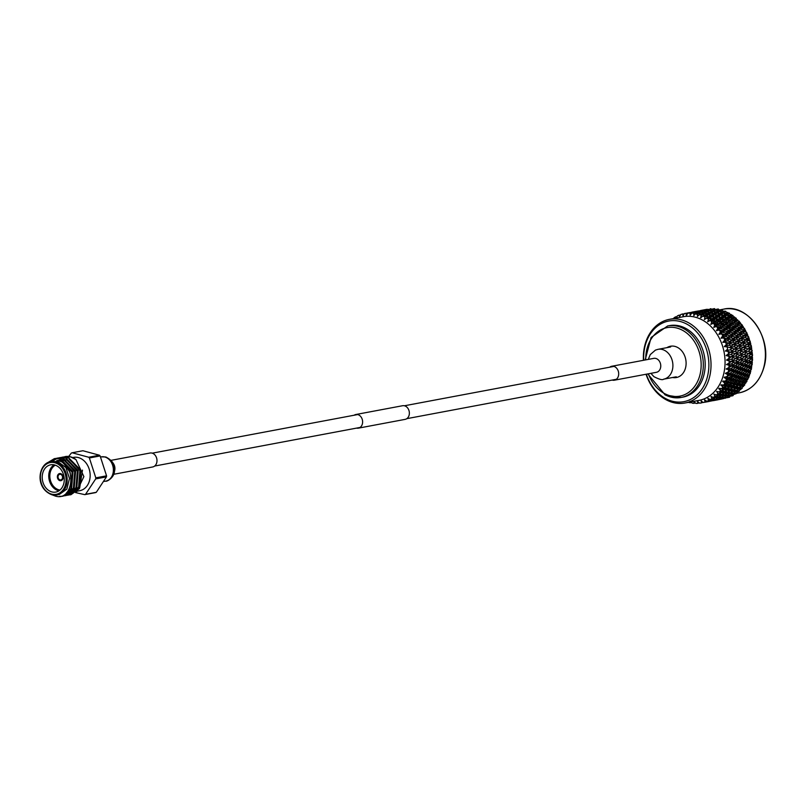 <?xml version="1.0" encoding="UTF-8"?>
<svg xmlns="http://www.w3.org/2000/svg" width="805" height="805" viewBox="0 0 805 805"><rect width="100%" height="100%" fill="white"/><g stroke="black" fill="none" stroke-linecap="round" stroke-linejoin="round"><path stroke-width="1.21" d="M354.13 415.229A6.933 5.464 79.4 0 1 355.82 414.515L402.57 405.73A6.933 5.464 79.4 0 1 409.322 414.032A6.933 5.464 79.4 0 1 405.136 419.365L358.386 428.149A6.933 5.464 79.4 0 1 356.555 428.109M355.82 414.515A6.933 5.464 79.4 0 1 362.572 422.816A6.933 5.464 79.4 0 1 358.386 428.149M99.448 455.217L82.885 450.74L72.128 452.762L88.691 457.24A21.946 17.267 79.4 0 1 89.375 457.965L100.132 455.942A21.946 17.267 -100.6 0 0 99.448 455.217L88.691 457.24M72.631 457.552L73.567 457.381A16.945 13.333 79.4 0 1 78.417 457.592A16.945 13.333 79.4 0 1 90.15 474.608A16.945 13.333 79.4 0 1 79.826 490.678L77.391 491.141M66.956 458.619L71.333 453.084A21.946 17.267 79.4 0 1 72.128 452.762M60.586 474.346A2.848 2.244 -100.6 0 0 59.771 474.306A2.848 2.244 -100.6 0 0 58.03 477.013A2.848 2.244 -100.6 0 0 60.003 479.881A2.848 2.244 -100.6 0 0 60.818 479.911A2.848 2.244 -100.6 0 0 62.559 477.204A2.848 2.244 -100.6 0 0 60.586 474.346M60.617 473.602A3.623 2.848 -100.6 0 0 59.58 473.561A3.623 2.848 -100.6 0 0 57.366 476.993A3.623 2.848 -100.6 0 0 59.882 480.635A3.623 2.848 -100.6 0 0 60.918 480.676A3.623 2.848 -100.6 0 0 63.122 477.244A3.623 2.848 -100.6 0 0 60.617 473.602M59.6 473.551A3.623 2.848 -100.6 0 0 57.417 477.003A3.623 2.848 -100.6 0 0 59.922 480.625A3.623 2.848 -100.6 0 0 60.939 480.676M58.946 490.809A13.876 10.918 79.4 0 1 58.363 490.668A13.876 10.918 79.4 0 1 48.984 478.864A13.876 10.918 79.4 0 1 54.066 464.837M55.293 465.169A13.101 10.314 -100.6 0 0 50.001 478.371A13.101 10.314 -100.6 0 0 58.916 489.832A13.101 10.314 -100.6 0 0 59.962 490.054M54.649 464.968A13.876 10.918 -100.6 0 0 50.675 464.797A13.876 10.918 -100.6 0 0 42.222 477.959A13.876 10.918 -100.6 0 0 51.822 491.905A13.876 10.918 -100.6 0 0 55.797 492.076A13.876 10.918 -100.6 0 0 64.249 478.915A13.876 10.918 -100.6 0 0 54.649 464.968M68.405 491.734L69.482 491.956M70.105 492.046L71.222 492.107M73.195 491.925L74.603 491.563M74.986 491.422L78.88 488.917M79.655 488.102L82.472 470.11M50.574 461.698C38.67 463.257 34.102 487.739 51.852 494.783L59.168 494.562L66.835 489.128L69.492 478.492L65.919 467.594L57.769 461.466L50.574 461.698A16.945 13.333 79.4 0 1 55.434 461.909A16.945 13.333 79.4 0 1 67.157 478.935A16.945 13.333 79.4 0 1 56.833 495.005A16.945 13.333 79.4 0 1 51.973 494.793M54.569 458.578L60.395 458.759L73.003 471.589L71.474 490.205L62.981 496.212M46.519 463.348L54.408 458.609L60.083 458.82L72.692 471.65L71.162 490.265L62.83 496.242L59.379 496.363M63.665 456.918L70.468 456.868L75.942 459.564A19.27 15.164 -100.6 0 0 70.619 456.838A19.27 15.164 -100.6 0 0 65.094 456.596A19.27 15.164 -100.6 0 0 64.943 456.626M62.357 457.109L68.184 457.29L80.802 470.12L79.262 488.746L70.931 494.723L69.622 494.884M61.069 457.411L67.872 457.351L80.48 470.18L78.95 488.796L69.461 494.934M59.761 457.602L65.587 457.783L78.206 470.613L76.666 489.229L68.173 495.236M58.473 457.894L65.275 457.844L77.884 470.673L76.354 489.289L66.865 495.427M57.165 458.085L62.991 458.266L75.6 471.096L74.07 489.722L65.577 495.729M55.877 458.387L62.679 458.327L75.288 471.156L73.758 489.772L64.269 495.91M53.392 460.671L57.054 458.397M57.205 458.327L58.312 457.944M50.101 461.798L55.716 458.427M52.315 494.904L55.314 496.061C73.416 501.988 77.34 464.445 58.222 460.782M75.942 459.564L83.881 476.6L76.556 491.936M56.914 460.551L60.979 460.873L72.108 472.133L70.82 488.494L66.926 492.419M57.93 460.4L64.098 460.53M65.004 460.842L74.714 471.65L73.416 488.001L71.122 490.738M62.619 459.534L66.694 460.037M67.6 460.359L77.31 471.156L76.012 487.518L73.718 490.255M70.206 459.866L79.906 470.673L78.608 487.025L76.314 489.762M75.64 490.326L72.279 492.046M63.977 463.69L70.166 472.495L71.172 482.386M56.783 460.53L61.623 460.742L72.762 472.012L71.464 488.373L66.483 492.881M59.218 460.078L63.253 460.047M63.927 460.188L75.358 471.519L74.06 487.88L70.458 491.634M58.393 460.822L58.966 460.53M59.278 460.39L60.214 460.017M60.526 459.907L61.814 459.585M66.523 459.695L77.954 471.036L76.656 487.397L73.054 491.141M59.64 461.205L60.345 460.722M60.647 460.541L61.562 460.037M61.874 459.897L62.448 459.655M63.122 459.424L64.41 459.102M69.119 459.212L80.55 470.543L79.262 486.904L75.65 490.658M75.107 490.99L72.209 492.107M84.767 494.642L95.513 492.62A21.946 17.267 -100.6 0 0 96.308 492.288L85.551 494.31A21.946 17.267 79.4 0 1 84.767 494.642L75.539 492.58M95.694 478.905L106.451 476.882A21.946 17.267 -100.6 0 0 106.562 475.825L95.805 477.848A21.946 17.267 79.4 0 1 95.694 478.905L85.551 494.31M106.562 475.825L100.132 455.942M89.375 457.965L95.805 477.848M96.308 492.288L106.451 476.882M111.11 460.339L150.042 453.024A7.094 5.585 79.4 0 1 152.075 453.114A7.094 5.585 79.4 0 1 156.985 460.239A7.094 5.585 79.4 0 1 152.668 466.97L113.736 474.286M612.162 380.071A7.094 5.585 -100.6 0 0 614.366 380.202A7.094 5.585 -100.6 0 0 618.643 374.808A7.094 5.585 -100.6 0 0 615.805 367.412A7.094 5.585 -100.6 0 0 611.74 366.265A7.094 5.585 -100.6 0 0 609.747 367.191M647.773 373.923L665.192 394.983L681.111 397.469L682.982 397.117A36.386 28.638 -100.6 0 0 705.17 365.903A36.386 28.638 -100.6 0 0 685.125 328.048A36.386 28.638 -100.6 0 0 669.539 325.602L667.667 325.945A36.386 28.638 79.4 0 1 683.254 328.4A36.386 28.638 79.4 0 1 703.298 366.255A36.386 28.638 79.4 0 1 681.111 397.469A36.386 28.638 79.4 0 1 665.524 395.014M646.324 374.194A41.015 32.27 -100.6 0 0 666.258 398.898A41.015 32.27 -100.6 0 0 707.303 377.193A41.015 32.27 -100.6 0 0 686.252 323.811A41.015 32.27 -100.6 0 0 643.708 360.258M643.437 360.308A42.554 33.488 79.4 0 1 669.337 319.364A42.554 33.488 79.4 0 1 687.561 322.231A42.554 33.488 79.4 0 1 711.006 366.496A42.554 33.488 79.4 0 1 685.055 403.003A42.554 33.488 79.4 0 1 666.822 400.135A42.554 33.488 79.4 0 1 646.053 374.255M685.055 403.003L699.072 400.367A42.554 33.488 -100.6 0 0 725.033 363.87A42.554 33.488 -100.6 0 0 701.588 319.595A42.554 33.488 -100.6 0 0 683.354 316.727L669.337 319.364M710.543 315.359L713.693 315.429L715.011 314.524L711.851 314.483L707.967 317.16L711.107 317.281L712.435 316.315L709.286 316.224L704.375 319.555L704.989 317.059A45.483 35.792 -100.6 0 0 704.083 316.576A45.483 35.792 -100.6 0 0 703.157 316.124L700.551 317.603L701.356 315.339A45.483 35.792 -100.6 0 0 699.475 314.634L697.382 316.425L697.633 314.081A45.483 35.792 -100.6 0 0 695.721 313.628L693.769 315.55L693.86 313.306A45.483 35.792 -100.6 0 0 691.938 313.105L690.147 315.137L690.076 313.024A45.483 35.792 -100.6 0 0 688.164 313.075L686.152 315.238L686.323 313.246A45.483 35.792 -100.6 0 0 684.592 313.517A45.483 35.792 -100.6 0 0 684.441 313.537L682.982 315.741L682.64 313.95A45.483 35.792 -100.6 0 0 680.819 314.493L679.531 316.747L679.078 315.147A45.483 35.792 -100.6 0 0 677.327 315.932L676.109 317.955M675.858 318.388L675.667 316.808A45.483 35.792 -100.6 0 0 674.006 317.824L673.705 318.539M726.754 312.954L727.579 312.36L728.193 312.994M726.724 312.944L725.396 313.88L728.535 314.01L729.521 313.286A45.483 35.792 -100.6 0 0 729.048 313.014L726.724 312.944L722.095 316.083L722.407 313.789L723.725 312.883L720.556 312.853L719.247 313.729L722.407 313.789M729.521 313.286L730.246 314.825L731.101 314.413L731.775 315.218M732.973 315.6A45.483 35.792 -100.6 0 0 732.52 315.268L730.226 315.117L728.857 316.164L731.956 316.405L732.973 315.6L733.556 317.059L734.462 316.898L735.176 317.884M736.243 318.337A45.483 35.792 -100.6 0 0 735.82 317.945L733.556 317.723L732.137 318.871L735.186 319.213L736.243 318.337L736.676 319.696L738.346 320.943M739.292 321.457A45.483 35.792 -100.6 0 0 738.899 321.014L736.686 320.712L735.207 321.97L738.195 322.403L739.292 321.457L741.254 324.365M742.099 324.928A45.483 35.792 -100.6 0 0 741.737 324.445L739.564 324.083L738.034 325.421L740.942 325.934L742.099 324.928L744.202 328.893M744.615 328.722A45.483 35.792 -100.6 0 0 744.303 328.199L742.18 327.776L740.57 329.185L743.407 329.778L744.615 328.722L746.376 332.757M746.829 332.787A45.483 35.792 -100.6 0 0 746.557 332.234L744.494 331.751L742.804 333.24L745.561 333.894L746.829 332.787L748.227 336.832M748.71 337.084A45.483 35.792 -100.6 0 0 748.479 336.5L746.487 335.977L744.706 337.516L747.372 338.231L748.71 337.084L749.747 341.099M750.23 341.562A45.483 35.792 -100.6 0 0 750.049 340.958L748.127 340.404L746.255 341.984L748.831 342.739L750.23 341.562L750.924 345.506M751.387 346.17L751.719 350.004L745.541 348.132L743.518 349.752L745.943 350.537L751.387 346.17A45.483 35.792 -100.6 0 0 751.256 345.556L749.405 344.983L747.432 346.593L750.451 346.935M751.719 350.004L750.3 349.662L748.227 351.282L750.612 352.077L752.162 350.869A45.483 35.792 -100.6 0 0 752.081 350.245M751.84 350.95L752.514 354.965L750.803 354.381L748.64 356.011L750.914 356.806L752.534 355.599A45.483 35.792 -100.6 0 0 752.514 354.965M752.192 355.488L752.544 359.684L750.914 359.1L748.65 360.731L750.824 361.505L752.524 360.308A45.483 35.792 -100.6 0 0 752.544 359.684M752.162 359.996L752.192 364.333L750.632 363.769L748.258 365.369L750.33 366.124L752.112 364.947A45.483 35.792 -100.6 0 0 752.192 364.333M751.749 364.444L751.437 368.871L749.958 368.328L747.483 369.898L749.455 370.612L751.307 369.465A45.483 35.792 -100.6 0 0 751.437 368.871M750.964 368.771L750.3 373.238L748.892 372.735L746.326 374.255L748.197 374.919L750.119 373.812A45.483 35.792 -100.6 0 0 750.3 373.238M749.666 374.073L748.791 377.404L747.453 376.941L744.796 378.4L746.577 379.004L748.57 377.937A45.483 35.792 -100.6 0 0 748.791 377.404M748.036 378.219L747.765 379.487L746.889 379.809L746.929 381.298L745.661 380.896L742.904 382.284L744.605 382.808L746.658 381.801A45.483 35.792 -100.6 0 0 746.929 381.298M746.044 382.103L745.722 383.2L744.796 383.271L744.736 384.901L743.528 384.549L740.691 385.857L742.311 386.299L744.424 385.353A45.483 35.792 -100.6 0 0 744.736 384.901M743.699 385.675L743.357 386.591L742.401 386.41L742.23 388.151L741.073 387.879L738.165 389.087L739.704 389.439L741.878 388.563A45.483 35.792 -100.6 0 0 742.23 388.151M739.574 387.497L737.974 387.074L735.106 388.342L736.686 388.735L739.574 387.497L739.946 385.857L742.492 386.43M741.033 388.906L740.701 389.63L739.825 389.399M739.735 389.187L739.443 391.039L735.357 391.944L739.05 391.391A45.483 35.792 -100.6 0 0 739.443 391.039M738.064 391.753L737.159 392.075M736.837 391.572L736.404 393.514L732.298 394.39L735.981 393.806A45.483 35.792 -100.6 0 0 736.404 393.514M734.834 394.178L734.261 394.359M733.717 393.544L733.144 395.547L729.028 396.402L732.691 395.788A45.483 35.792 -100.6 0 0 733.144 395.547M729.229 397.308A45.483 35.792 -100.6 0 0 729.702 397.127L725.577 397.952L729.229 397.308M731.081 376.941L731.826 375.07M733.224 383.764L734.17 382.576M734.311 340.636L733.576 338.986M728.797 331.67L727.468 329.949M740.167 369.716L740.379 368.811M728.052 325.27L725.084 324.807L723.584 326.106L726.533 326.578L728.052 325.27L728.515 326.236M727.398 325.16L725.939 323.892M738.668 343.956L737.964 341.924M730.387 328.812L728.968 327.212M675.667 316.808L677.045 316.888M676.502 318.206L675.687 316.868M679.078 315.147L680.446 315.137M679.812 316.727L679.098 315.208M682.64 313.95L684.149 313.97M683.264 315.691L682.66 314.031M686.323 313.246L684.441 313.537M686.806 315.127L686.333 313.326M690.076 313.024L688.164 313.075M690.418 315.037L690.076 313.115M693.86 313.306L695.107 312.773L691.938 313.105M694.051 315.429L693.86 313.407M697.633 314.081L698.891 313.417L695.721 313.628M697.653 316.274L697.623 314.181M701.356 315.339L702.634 314.554L699.475 314.634M701.205 317.593L701.336 315.439M704.989 317.059L706.287 316.164L703.157 316.124M704.486 319.112L704.969 317.17M708.491 319.233L709.829 318.227L710.704 319.585L707.686 321.769L708.491 319.233A45.483 35.792 -100.6 0 0 706.73 318.076L704.375 319.555M709.829 318.227L706.73 318.076M707.837 321.316L708.46 319.344M711.821 321.839L713.21 320.722L713.934 321.98L710.825 324.375L711.821 321.839A45.483 35.792 -100.6 0 0 710.151 320.46L707.686 321.769M713.21 320.722L710.151 320.46M711.006 323.932L711.781 321.95M714.941 324.838L716.39 323.63L716.983 324.757L713.753 327.363L714.941 324.838A45.483 35.792 -100.6 0 0 713.391 323.268L710.825 324.375M716.39 323.63L713.391 323.268M713.975 326.921L714.9 324.948M717.829 328.209L719.338 326.9L719.811 327.897L716.45 330.694L717.829 328.209A45.483 35.792 -100.6 0 0 716.4 326.458L713.753 327.363M719.338 326.9L716.4 326.458M716.692 330.251L717.768 328.309M720.445 331.901L722.015 330.523L722.387 331.368L718.865 334.317L720.445 331.901A45.483 35.792 -100.6 0 0 719.147 329.99L716.45 330.694M722.015 330.523L719.147 329.99M719.147 333.894L720.374 332.002M722.749 335.886L724.409 334.437L724.681 335.122L720.988 338.211L722.749 335.886A45.483 35.792 -100.6 0 0 721.622 333.834L718.865 334.317M724.409 334.437L721.622 333.834M721.3 337.808L722.679 335.987M724.742 340.113L726.482 338.603L726.663 339.116L722.799 342.326L724.742 340.113A45.483 35.792 -100.6 0 0 723.776 337.939L720.988 338.211M726.482 338.603L723.776 337.939M723.142 341.944L724.651 340.213M726.372 344.54L728.324 343.322L724.259 346.623L726.372 344.54A45.483 35.792 -100.6 0 0 725.587 342.276L722.799 342.326M728.203 342.99L725.587 342.276M724.641 346.261L726.281 344.631M727.65 349.118L725.375 351.04L727.65 349.118A45.483 35.792 -100.6 0 0 727.046 346.784L724.259 346.623M729.572 347.529L727.046 346.784M725.778 350.708L727.549 349.199M716.822 391.763L717.909 393.414L716.581 391.391L719.288 391.995L722.145 390.777L722.508 389.137L719.328 388.362L720.495 390.264L718.734 388.624L721.733 388.674L724.52 387.366L724.792 385.867L721.451 384.931L722.789 386.772L720.878 385.213L723.876 385.021L726.573 383.633L726.754 382.284L723.262 381.208L724.742 382.969L722.699 381.51L725.667 381.077L728.284 379.608L728.394 378.43L724.731 377.243L726.362 378.893L724.188 377.545L729.632 375.361L729.682 374.355L725.838 373.057L727.599 374.587L725.325 373.379L730.598 370.904L730.618 370.089L726.09 369.042L731.182 366.315L731.171 365.691L726.472 364.595L731.373 361.636L726.482 360.087L731.161 356.907L726.12 355.548L728.535 353.798A45.483 35.792 -100.6 0 0 728.133 351.413L725.375 351.04M728.535 353.798L730.558 352.188L728.133 351.413M730.799 354.562L733.174 355.357L735.277 353.717L732.872 352.932L730.799 354.562L726.553 355.216L728.434 353.868M729.038 358.517A45.483 35.792 -100.6 0 0 728.837 356.122L728.716 356.072M731.161 356.907L728.837 356.122M731.202 359.292L733.486 360.087L735.679 358.446L733.375 357.662L731.202 359.292L726.945 359.755L728.928 358.587M729.149 363.246A45.483 35.792 -100.6 0 0 729.149 360.851L729.028 360.791M731.373 361.636L729.149 360.851M731.212 364.001L733.385 364.786L735.69 363.166L733.486 362.381L731.212 364.001L726.955 364.273L729.038 363.307M728.857 367.905A45.483 35.792 -100.6 0 0 729.058 365.55L728.948 365.49M731.182 366.315L729.058 365.55M730.829 368.65L732.902 369.404L735.307 367.805L733.204 367.05L730.829 368.65L726.583 368.72L728.746 367.955M728.183 372.474A45.483 35.792 -100.6 0 0 728.575 370.169L728.475 370.099M730.598 370.904L728.575 370.169M730.055 373.178L732.027 373.892L734.522 372.333L732.52 371.608L730.055 373.178L725.838 373.057L728.052 372.514M727.116 376.871A45.483 35.792 -100.6 0 0 727.7 374.657L727.599 374.587M729.632 375.361L727.7 374.657M728.887 377.535L730.769 378.199L733.365 376.69L731.463 376.016L728.887 377.535L724.329 377.112L726.985 376.901M725.667 381.077A45.483 35.792 -100.6 0 0 726.452 378.974L726.362 378.893M728.284 379.608L726.452 378.974M727.358 381.671L729.149 382.274L731.836 380.835L730.024 380.212L727.358 381.671L722.88 381.087L725.547 381.097M723.876 385.021A45.483 35.792 -100.6 0 0 724.832 383.049L724.742 382.969M726.573 383.633L724.832 383.049M725.476 385.555L727.177 386.088L729.954 384.72L728.233 384.166L725.476 385.555L721.089 384.83L723.745 385.031M721.733 388.674A45.483 35.792 -100.6 0 0 722.86 386.863L722.789 386.772M724.52 387.366L722.86 386.863M723.262 389.137L724.872 389.58L727.73 388.292L726.1 387.829L723.262 389.137L718.986 388.272L721.602 388.674M719.288 391.995A45.483 35.792 -100.6 0 0 720.566 390.355L720.495 390.264M722.145 390.777L720.566 390.355M714.216 394.198L715.051 396.171L713.894 394.148L716.541 394.953A45.483 35.792 -100.6 0 0 717.969 393.504L717.909 393.414M716.541 394.953L719.479 393.826L717.969 393.504M711.288 396.543L711.942 398.505L710.976 396.513L713.542 397.499A45.483 35.792 -100.6 0 0 715.102 396.261L715.051 396.171M713.542 397.499L716.541 396.473L715.102 396.261M708.148 398.465L708.631 400.407L707.857 398.465L710.322 399.622A45.483 35.792 -100.6 0 0 711.982 398.596L711.942 398.505M710.322 399.622L713.371 398.706L711.982 398.596M704.838 399.954L705.14 401.846L704.546 399.974L706.911 401.282A45.483 35.792 -100.6 0 0 708.662 400.498L708.631 400.407M706.911 401.282L710 400.488L708.662 400.498M701.386 400.991L701.527 402.802L701.105 401.031L703.339 402.48A45.483 35.792 -100.6 0 0 705.17 401.926L705.14 401.846M703.339 402.48L705.17 401.926M697.834 401.544L697.814 403.275L697.563 401.615L699.666 403.184A45.483 35.792 -100.6 0 0 701.397 402.913A45.483 35.792 -100.6 0 0 701.547 402.882L701.527 402.802M703.007 402.269L701.397 402.913M694.232 401.635L694.051 403.255L693.96 401.735L695.912 403.396A45.483 35.792 -100.6 0 0 697.824 403.355L697.814 403.275M699.173 402.822L697.824 403.355M690.328 401.373L692.129 403.124A45.483 35.792 -100.6 0 0 694.051 403.325L694.051 403.255M695.299 402.822L694.051 403.325M688.436 402.369A45.483 35.792 -100.6 0 0 690.267 402.802L689.935 401.313M691.525 402.178L690.267 402.802M690.599 401.252L690.267 402.742M730.004 349.873L732.48 350.648L734.472 349.028L731.976 348.253L730.004 349.873L725.788 350.718L728.012 351.372M728.827 345.265L731.403 346.009L733.295 344.419L730.699 343.685L728.827 345.265L724.661 346.301L726.925 346.754M727.277 340.797L729.944 341.501L731.745 339.952L729.058 339.257L727.277 340.797L723.172 342.014L725.466 342.256M725.375 336.51L728.133 337.174L729.843 335.675L727.066 335.031L725.375 336.51L721.35 337.909L723.645 337.929M723.142 332.465L725.979 333.059L727.609 331.62L724.752 331.046L719.217 334.035L721.491 333.834M720.596 328.692L723.514 329.215L725.074 327.856L722.135 327.353L716.772 330.412L719.026 330M717.778 325.24L720.767 325.673L722.256 324.405L719.247 323.992L714.075 327.102L716.269 326.478M714.709 322.151L717.758 322.483L719.187 321.306L716.128 320.994L711.127 324.143L713.26 323.298M711.429 319.444L714.528 319.676L715.897 318.599L712.787 318.398L710.03 320.511M707.967 317.16L706.619 318.126M691.334 312.622L691.877 313.165M695.107 312.773L695.882 313.618M698.891 313.417L700.219 314.976L700.098 312.823L701.366 312.219L696.889 313.054L700.098 312.823M702.634 314.554L703.801 316.063L703.852 313.839L705.13 313.105L700.662 313.95L703.852 313.839M706.287 316.164L707.313 317.603L707.535 315.329L708.833 314.483L705.653 314.503L704.365 315.319L707.535 315.329M735.277 353.717L727.559 351.242M719.479 393.826L719.952 392.055L720.908 394.108L717.929 395.225L719.398 395.466L722.397 394.38L720.908 394.108M716.541 396.473L717.134 394.601L717.909 396.664L714.87 397.67L719.348 396.825L717.909 396.664M713.371 398.706L714.095 396.744L714.689 398.787L711.6 399.672L714.689 398.787M710 400.488L710.362 399.602M706.468 401.806L706.75 401.212M687.067 313.054L690.167 312.541M695.792 311.414L698.881 310.901M696.315 311.324L691.847 312.159L696.536 311.535M693.819 311.907L689.342 312.753L694.192 312.27M692.713 313.014L692.542 312.26M695.168 312.109L695.027 311.605M704.506 309.774L707.203 309.271M705.029 309.684L700.551 310.529L705.25 309.895M702.524 310.277L698.056 311.112L702.906 310.639M700.048 310.982L695.58 311.817L700.048 310.982L700.561 311.495M697.583 311.817L693.105 312.652L697.583 311.817L698.217 312.481M696.587 314.353L696.315 312.29M698.961 312.33L698.78 311.394M701.819 311.022L706.287 310.177L701.427 311.384L701.256 310.619M703.882 310.478L703.741 309.975M710.413 308.768L710.916 308.718A45.483 35.792 -100.6 0 0 710.413 308.768M708.762 309.341L704.284 310.187L708.762 309.341L709.275 309.855M703.832 311.132L699.364 311.978L703.832 311.132L704.596 311.978M696.889 313.054L696.275 313.588M701.366 312.219L702.765 313.789L702.564 311.676M699.364 311.978L698.851 312.431M705.301 312.712L705.019 310.65M706.287 310.177L706.921 310.841M707.665 310.7L707.494 309.754M710.533 309.382L714.679 308.657A45.483 35.792 -100.6 0 0 714.176 308.637L710.141 309.744L709.97 308.979M712.546 309.502L708.068 310.338L712.546 309.502L713.311 310.338M710.07 310.579L705.613 311.414L710.07 310.579L711.479 312.149L711.278 310.036M707.605 311.787L703.137 312.622L707.605 311.787L708.923 313.336L708.813 311.183M700.662 313.95L699.807 314.624M705.13 313.105L706.377 314.644L706.337 312.451M703.137 312.622L702.403 313.226M705.613 311.414L704.989 311.948M708.068 310.338L707.565 310.79M714.025 311.082L713.743 309.019M717.959 309.009L714.327 309.784L718.463 309.09A45.483 35.792 -100.6 0 0 717.959 309.009M716.319 310.146L711.851 310.982L716.319 310.146L717.647 311.696L717.527 309.543M713.844 311.475L709.376 312.31L713.844 311.475L715.082 313.004L715.051 310.811M711.348 312.914L708.159 313.004L706.881 313.759L710.06 313.709L711.348 312.914L712.516 314.423L712.566 312.199M704.365 315.319L703.268 316.124M708.833 314.483L709.93 315.952L710.06 313.709M706.881 313.759L705.905 314.503M709.376 312.31L708.521 312.984M711.851 310.982L711.117 311.595M714.327 309.784L713.703 310.317M721.733 309.865L718.09 310.67L722.226 310.016A45.483 35.792 -100.6 0 0 721.733 309.865M720.062 311.283L716.873 311.364L715.595 312.119L718.774 312.068L720.062 311.283L721.23 312.783L721.28 310.559M717.547 312.843L714.367 312.863L713.079 313.678L716.249 313.688L717.547 312.843L718.634 314.322L718.774 312.068M714.075 317.432L717.195 317.603L718.543 316.586L715.424 316.435L710.704 319.585L711.107 317.281M712.435 316.315L713.381 317.723L713.693 315.429M715.011 314.524L716.017 315.963L716.249 313.688M713.079 313.678L711.982 314.483M715.595 312.119L714.619 312.863M718.09 310.67L717.235 311.354M720.596 309.915L719.831 309.955M725.436 311.213L723.091 311.233L721.793 312.048L725.929 311.424A45.483 35.792 -100.6 0 0 725.436 311.213M719.247 313.729L716.681 315.52L719.821 315.651L721.149 314.685L718 314.584L715.424 316.435M717.456 319.927L720.525 320.209L721.924 319.082L718.845 318.82L713.934 321.98L714.528 319.676M715.897 318.599L716.702 319.907L717.195 317.603M716.681 315.52L712.787 318.398M718.543 316.586L719.418 317.945L719.821 315.651M721.149 314.685L722.095 316.083L724.128 314.795L722.789 315.791L725.909 315.973L727.257 314.946L724.128 314.795M723.725 312.883L724.742 314.322L724.963 312.048M721.793 312.048L720.696 312.853M724.45 311.213L723.333 311.223M724.611 316.969L721.501 316.757L720.143 317.804L723.232 318.035L724.611 316.969L725.416 318.267L725.909 315.973M720.636 322.825L723.655 323.218L725.104 321.99L722.075 321.628L716.983 324.757L717.758 322.483M719.187 321.306L719.851 322.503L720.525 320.209M720.143 317.804L713.934 321.98L716.128 320.994M721.924 319.082L722.649 320.34L723.232 318.035M722.789 315.791L718.845 318.82M725.396 313.88L721.501 316.757M727.257 314.946L728.133 316.305L728.535 314.01M730.638 317.452L727.549 317.19L726.16 318.287L729.239 318.579L730.638 317.452L731.373 318.7L731.956 316.405M727.891 319.666L724.832 319.354L723.433 320.511L726.472 320.843L727.891 319.666L728.555 320.863L729.239 318.579M723.584 326.106L719.811 327.897L720.767 325.673M722.256 324.405L722.789 325.472L723.655 323.218M723.433 320.511L716.983 324.757L719.247 323.992M725.104 321.99L725.697 323.117L726.472 320.843M726.16 318.287L719.851 322.503L722.075 321.628M728.857 316.164L722.649 320.34L724.832 319.354M731.101 314.413L727.549 317.19M730.246 314.825L728.133 316.305L730.226 315.117M733.818 320.35L730.789 319.988L729.34 321.195L732.359 321.577L733.818 320.35L734.422 321.487L735.186 319.213M730.96 322.765L727.962 322.352L726.492 323.6L729.471 324.033L730.96 322.765L731.504 323.831L732.359 321.577M726.271 329.718L729.149 330.281L730.739 328.883L727.841 328.339L722.387 331.368L723.514 329.215M725.074 327.856L725.496 328.772L726.533 326.578M726.492 323.6L719.811 327.897L722.135 327.353M729.34 321.195L722.789 325.472L725.084 324.807M732.288 324.465L735.247 324.948L736.766 323.63L733.798 323.177L728.525 326.267L729.471 324.033M732.137 318.871L725.697 323.117L727.962 322.352M734.462 316.898L728.555 320.863L730.789 319.988M733.556 317.059L731.373 318.7L733.556 317.723M733.778 326.216L730.849 325.723L729.32 327.051L732.228 327.575L733.778 326.216L734.2 327.142L735.247 324.948M728.656 333.632L731.453 334.266L733.124 332.797L730.306 332.183L728.656 333.632L724.681 335.122L725.979 333.059M727.609 331.62L727.931 332.395L729.149 330.281M729.32 327.051L725.496 328.772L722.387 331.368L724.752 331.046M730.739 328.883L731.101 329.728L732.228 327.575M735.207 321.97L731.504 323.831L725.496 328.772L727.841 328.339M728.525 326.267L730.849 325.723M736.766 323.63L737.249 324.626L738.195 322.403M737.632 319.786L731.504 323.831L733.798 323.177M736.676 319.696L734.422 321.487L736.686 320.712M739.453 327.243L736.555 326.709L734.975 328.088L737.853 328.641L739.453 327.243L739.815 328.088L740.942 325.934M736.323 329.99L733.466 329.416L731.856 330.825L734.693 331.419L736.323 329.99L736.635 330.754L737.853 328.641M730.729 337.808L733.436 338.492L735.196 336.963L732.459 336.299L730.729 337.808L726.663 339.116L728.133 337.174M729.843 335.675L730.075 336.269L731.453 334.266M731.856 330.825L727.931 332.395L724.681 335.122L727.066 335.031M733.124 332.797L733.395 333.481L734.693 331.419M734.975 328.088L731.101 329.728L727.931 332.395L730.306 332.183M738.034 325.421L734.2 327.142L731.101 329.728L733.466 329.416M740.56 323.047L734.2 327.142L736.555 326.709M739.594 322.694L737.249 324.626L739.564 324.083M741.838 331.157L739.02 330.553L737.37 332.002L740.167 332.626L741.838 331.157L742.109 331.841L743.407 329.778M738.557 334.035L735.78 333.391L734.09 334.87L736.837 335.534L738.557 334.035L738.779 334.639L740.167 332.626M732.459 342.185L735.076 342.92L736.927 341.35L734.281 340.626L732.459 342.185L728.324 343.322L729.944 341.501M731.745 339.952L733.436 338.492M734.09 334.87L730.075 336.269L726.663 339.116L729.058 339.257M735.196 336.963L735.378 337.486L736.837 335.534M737.37 332.002L733.395 333.481L730.075 336.269L732.459 336.299M740.57 329.185L736.635 330.754L733.395 333.481L735.78 333.391M743.226 326.649L739.815 328.088L736.635 330.754L739.02 330.553M742.27 326.035L739.815 328.088L742.18 327.776M743.911 335.333L741.174 334.659L739.433 336.168L742.15 336.852L743.911 335.333L744.092 335.846L745.561 333.894M740.459 338.321L737.772 337.617L735.991 339.157L738.658 339.871L742.15 336.852M733.818 346.734L736.344 347.498L738.286 345.888L735.74 345.134L733.818 346.734L729.632 347.68L731.403 346.009M733.295 344.419L735.076 342.92M735.991 339.157L731.896 340.374L728.324 343.322L730.699 343.685M736.927 341.35L738.658 339.871M739.433 336.168L735.378 337.486L731.896 340.374L734.281 340.626M742.804 333.24L738.779 334.639L735.378 337.486L737.772 337.617M745.611 330.543L742.109 331.841L738.779 334.639L741.174 334.659M744.685 329.688L742.109 331.841L744.494 331.751M745.641 339.71L742.995 338.996L741.163 340.555L743.79 341.28L747.372 338.231M742.009 342.789L739.413 342.045L737.541 343.624L740.107 344.379L743.79 341.28M734.814 351.393L737.239 352.177L739.282 350.547L736.827 349.762L734.814 351.393L730.578 352.137L732.993 350.235M734.472 349.028L736.344 347.498M737.541 343.624L733.375 344.661L729.632 347.68L731.976 348.253M738.286 345.888L740.107 344.379M741.163 340.555L737.038 341.682L733.375 344.661L735.74 345.134M744.706 337.516L740.6 338.744L737.038 341.682L739.413 342.045M747.664 334.689L744.092 335.846L740.6 338.744L742.995 338.996M746.788 333.592L744.092 335.846L746.487 335.977M747 344.258L744.454 343.494L742.532 345.093L745.058 345.858L748.831 342.739M743.981 352.087L741.576 351.292L739.513 352.922L741.888 353.717L743.981 352.087L739.292 350.507L743.186 347.388L740.681 346.623L738.718 348.233L741.737 348.565M735.679 358.446L731.151 356.665L733.174 355.357M738.718 348.233L734.512 349.078L730.578 352.137L732.872 352.932M739.875 355.267L737.531 354.472L735.408 356.102L737.742 356.897L739.875 355.267L735.277 353.576L737.239 352.177M742.532 345.093L738.346 346.039L734.512 349.078L736.827 349.762M743.518 349.752L739.292 350.507L736.303 349.612M743.186 347.388L745.058 345.858M746.255 341.984L742.089 343.031L738.346 346.039L740.681 346.623M749.385 339.046L745.752 340.042L742.089 343.031L744.454 343.494M748.58 337.718L745.752 340.042L748.127 340.404M735.408 356.102L731.151 356.665L733.375 357.662M740.087 359.996L737.843 359.201L735.619 360.831L737.843 361.616L740.087 359.996L735.659 358.114L737.742 356.897M739.513 352.922L735.277 353.576L737.531 354.472M744.384 356.816L742.089 356.021L739.926 357.651L742.19 358.446L744.384 356.816L739.865 355.025L741.888 353.717M747.432 346.593L743.216 347.438L739.292 350.507L741.576 351.292M748.59 353.626L746.245 352.832L744.122 354.472L746.446 355.267L748.59 353.626L743.981 351.946L745.943 350.537M750.743 343.574L747.06 344.399L743.216 347.438L745.541 348.132M751.729 348.203L748.006 348.867L744.867 347.921M750.029 342.014L747.06 344.399L749.405 344.983M735.69 363.166L731.353 361.193L733.486 360.087M739.926 357.651L735.659 358.114L737.843 359.201M744.394 361.526L742.2 360.741L739.936 362.361L742.099 363.146L744.394 361.526L740.067 359.563L742.19 358.446M744.122 354.472L739.865 355.025L742.089 356.021M748.801 358.356L746.547 357.561L744.333 359.201L746.557 359.986L748.801 358.356L744.373 356.474L746.446 355.267M748.227 351.282L743.981 351.946L746.245 352.832M752.152 354.532L748.59 353.385L750.612 352.077M751.115 346.442L748.006 348.867L750.3 349.662M735.307 367.805L735.307 367.08L731.171 365.691L733.385 364.786M735.619 360.831L731.353 361.193L733.486 362.381M739.896 364.675L737.752 363.9L735.428 365.52L737.551 366.285L739.896 364.675L739.886 364.051L735.669 362.632L737.843 361.616M744.333 359.201L740.067 359.563L742.2 360.741M748.61 363.045L746.466 362.27L744.142 363.88L746.265 364.645L748.61 363.045L748.61 362.411L744.384 360.992L746.557 359.986M748.64 356.011L744.373 356.474L746.547 357.561M752.202 359.06L748.791 357.923L750.914 356.806M752.333 352.892L748.59 353.385L750.803 354.381M734.522 372.333L734.563 371.427L730.618 370.089L732.902 369.404M735.428 365.52L731.171 365.691L733.204 367.05M739.322 369.274L737.269 368.529L734.854 370.109L736.877 370.843L739.322 369.274L739.332 368.449L735.307 367.08L737.551 366.285M739.936 362.361L735.669 362.632L737.752 363.9M744.011 366.174L741.918 365.41L739.543 367.01L741.616 367.764L744.011 366.174L744.011 365.45L739.886 364.051L742.099 363.146M748.65 360.731L744.384 360.992L746.466 362.27M751.87 363.518L748.61 362.411L750.824 361.505M752.534 357.601L748.791 357.923L750.914 359.1M733.365 376.69L733.446 375.603L729.682 374.355L732.027 373.892M734.854 370.109L730.618 370.089L732.52 371.608M738.346 373.721L736.404 373.017L733.878 374.556L735.81 375.251L738.346 373.721L738.396 372.715L734.563 371.427L736.877 370.843M739.543 367.01L735.307 367.08L737.269 368.529M743.236 370.702L741.234 369.968L738.769 371.538L740.741 372.252L743.236 370.702L743.267 369.787L739.332 368.449L741.616 367.764M744.142 363.88L739.886 364.051L741.918 365.41M748.036 367.633L745.983 366.889L743.558 368.469L745.581 369.213L748.036 367.633L748.046 366.818L744.011 365.45L746.265 364.645M752.353 362.26L748.61 362.411L750.632 363.769M731.836 380.835L731.976 379.578L728.394 378.43L730.769 378.199M733.878 374.556L729.682 374.355L731.463 376.016M736.998 377.978L735.146 377.324L732.53 378.813L734.361 379.447L736.998 377.978L737.108 376.8L733.446 375.603L735.81 375.251M738.769 371.538L734.563 371.427L736.404 373.017M742.069 375.06L740.177 374.375L737.611 375.895L739.483 376.559L742.069 375.06L742.16 373.963L738.396 372.715L740.741 372.252M743.558 368.469L739.332 368.449L741.234 369.968M747.06 372.081L745.108 371.377L742.592 372.926L744.514 373.611L747.06 372.081L747.121 371.075L743.267 369.787L745.581 369.213M748.258 365.369L744.011 365.45L745.983 366.889M751.166 367.875L748.046 366.818L750.33 366.124M729.954 384.72L730.175 383.291L726.754 382.284L729.149 382.274M732.53 378.813L728.394 378.43L730.024 380.212M735.287 381.993L733.526 381.409L730.819 382.828L732.56 383.401L735.287 381.993L735.468 380.644L731.976 379.578L734.361 379.447M737.611 375.895L733.446 375.603L735.146 377.324M740.54 379.195L738.738 378.581L736.082 380.041L737.863 380.634L740.54 379.195L740.691 377.937L737.108 376.8L739.483 376.559M742.592 372.926L738.396 372.715L740.177 374.375M745.712 376.338L743.86 375.683L741.244 377.173L743.075 377.817L745.712 376.338L745.822 375.16L742.16 373.963L744.514 373.611M747.483 369.898L743.267 369.787L745.108 371.377M750.089 372.071L747.121 371.075L749.455 370.612M751.769 366.828L748.046 366.818L749.958 368.328M727.73 388.292L728.042 386.722L724.792 385.867L727.177 386.088M730.819 382.828L726.754 382.284L728.233 384.166M733.234 385.726L731.564 385.213L728.767 386.561L730.427 387.054L733.234 385.726L733.496 384.226L730.175 383.291L732.56 383.401M736.082 380.041L731.976 379.578L733.526 381.409M738.658 383.079L736.937 382.526L734.19 383.915L735.891 384.448L738.658 383.079L738.879 381.661L735.468 380.644L737.863 380.634M741.244 377.173L737.108 376.8L738.738 378.581M744.001 380.352L742.24 379.769L739.533 381.198L741.274 381.761L744.001 380.352L744.182 379.014L740.691 377.937L743.075 377.817M746.326 374.255L742.16 373.963L743.86 375.683M748.66 376.066L745.822 375.16L748.197 374.919M750.803 371.256L747.121 371.075L748.892 372.735M725.204 391.522L723.645 391.15L720.737 392.367L722.276 392.719L725.204 391.522L725.627 389.821L722.508 389.137L724.872 389.58M728.767 386.561L724.792 385.867L726.1 387.829M730.86 389.137L729.27 388.714L726.392 389.972L727.972 390.375L730.86 389.137L731.222 387.497L728.042 386.722L730.427 387.054M734.19 383.915L730.175 383.291L731.564 385.213M736.444 386.652L734.804 386.189L731.976 387.497L733.586 387.94L736.444 386.652L736.756 385.082L733.496 384.226L735.891 384.448M739.533 381.198L735.468 380.644L736.937 382.526M741.948 384.086L740.268 383.583L737.481 384.931L739.131 385.414L741.948 384.086L742.22 382.586L738.879 381.661L741.274 381.761M744.796 378.4L740.691 377.937L742.24 379.769M746.889 379.809L744.182 379.014L746.577 379.004M749.465 375.492L745.822 375.16L747.453 376.941M720.737 392.367L719.207 391.995M726.392 389.972L722.508 389.137L723.645 391.15M724.731 389.63L730.99 391.079L733.919 389.892L732.359 389.519L729.451 390.727M731.976 387.497L728.042 386.722L729.27 388.714M733.919 389.892L734.331 388.191L731.222 387.497L733.586 387.94M737.481 384.931L733.496 384.226L734.804 386.189M742.401 386.41L739.131 385.414M742.904 382.284L738.879 381.661L740.268 383.583M744.796 383.271L742.22 382.586L744.605 382.808M747.765 379.487L744.182 379.014L745.661 380.896M728.193 392.186L726.673 391.854L723.725 393.021L725.235 393.323L728.193 392.186L728.666 390.425L729.622 392.468L726.643 393.585L728.112 393.826L731.111 392.739L729.622 392.468M717.929 395.225L716.732 394.883M722.397 394.38L722.93 392.558L723.806 394.621L720.787 395.678L725.255 394.842L723.806 394.621M723.725 393.021L722.397 392.669M725.627 389.821L726.673 391.854M735.106 388.342L731.222 387.497L732.359 389.519M733.446 388L738.165 389.087M740.691 385.857L736.756 385.082L737.974 387.074M741.073 387.879L739.946 385.857L742.311 386.299M745.722 383.2L742.22 382.586L743.528 384.549M736.907 390.546L735.378 390.224L732.439 391.391L733.939 391.683L736.907 390.546L737.38 388.785L738.336 390.827M714.87 397.67L713.944 397.368M719.348 396.825L720.002 394.903L720.686 396.956L717.617 397.912L722.085 397.066L720.686 396.956M720.787 395.678L719.73 395.356M725.255 394.842L725.848 392.961L726.623 395.024L723.584 396.03L728.052 395.185L726.623 395.024M726.643 393.585L725.456 393.243M731.111 392.739L731.644 390.928L732.51 392.981L729.501 394.037L733.969 393.202L732.51 392.981M732.439 391.391L731.101 391.029M734.331 388.191L735.378 390.224M711.6 399.672L710.946 399.431M716.068 398.837L716.863 396.835L717.366 398.857L714.256 399.693L717.366 398.857M717.617 397.912L716.832 397.63M722.085 397.066L722.81 395.104L723.403 397.147L720.314 398.032L723.403 397.147M723.584 396.03L722.669 395.728M728.052 395.185L728.716 393.273L729.4 395.325L726.331 396.271L730.799 395.426L729.4 395.325M729.501 394.037L728.434 393.715M733.969 393.202L734.563 391.331L735.347 393.383M735.357 391.944L734.16 391.602M712.616 400.387L708.148 401.222L712.616 400.387L712.918 399.693M711.097 399.491L711.278 400.457M714.256 399.693L710.724 401.001L713.874 400.296M718.724 398.847L719.076 397.972M720.314 398.032L719.66 397.801M724.782 397.197L725.577 395.195L726.08 397.217L722.96 398.052L726.08 397.217M726.331 396.271L725.536 396M730.799 395.426L731.524 393.464L732.127 395.507M732.298 394.39L731.373 394.088M721.33 398.747L716.863 399.592L721.33 398.747L721.622 398.062M709.024 401.464L704.546 402.299L709.175 401.152M707.655 401.091L707.716 401.655M715.192 400.166L715.424 399.662M719.801 397.851L719.992 398.817M722.96 398.052L722.437 397.851M727.438 397.217L727.79 396.332M729.028 396.402L728.374 396.161M723.906 398.525L719.429 399.371L724.138 398.022M717.728 399.823L713.26 400.659L717.879 399.511M711.58 400.9L707.072 401.836M705.321 402.047L702.856 402.56M716.37 399.461L716.43 400.015M722.467 397.861L722.588 398.656M728.525 396.211L728.716 397.177M722.417 398.857L715.776 400.196M714.025 400.407L711.57 400.92M725.084 397.821L725.144 398.374M723.776 324.667L720.686 322.835M736.555 364.735L736.766 362.995M715.997 325.552L714.115 324.445M718.463 309.09L719.66 310.75M722.226 310.016L723.262 311.656M725.929 311.424L726.804 313.014M51.59 494.129A16.17 12.729 -100.6 0 0 65.99 481.883A16.17 12.729 -100.6 0 0 54.881 462.744A16.17 12.729 -100.6 0 0 40.481 474.99A16.17 12.729 -100.6 0 0 51.59 494.129M112.861 462.875A7.094 5.585 79.4 0 1 114.441 471.287M104.831 457.009A12.337 9.71 79.4 0 1 113.374 469.406A12.337 9.71 79.4 0 1 105.858 481.098C106.149 482.024 114.572 477.918 114.511 470.603C115.387 464.978 112.499 460.44 105.837 456.978L101.299 456.858A12.337 9.71 79.4 0 1 104.831 457.009M656.488 372.292L656.437 372.302A7.094 5.585 -100.6 0 0 660.714 366.909A7.094 5.585 -100.6 0 0 657.876 359.503A7.094 5.585 -100.6 0 0 653.821 358.356L611.74 366.265M650.893 373.339L653.922 376.66C659.265 379.427 662.505 380.272 663.632 379.185A15.184 11.954 -100.6 0 0 672.789 367.633A15.184 11.954 -100.6 0 0 666.731 351.785A15.184 11.954 -100.6 0 0 658.027 349.33L670.646 346.955M666.953 347.649A15.919 12.528 79.4 0 1 677.337 347.317A15.919 12.528 79.4 0 1 685.88 366.235A15.919 12.528 79.4 0 1 672.567 377.505M648.377 373.812A34.846 27.42 -100.6 0 0 664.96 393.786A34.846 27.42 -100.6 0 0 699.827 375.341A34.846 27.42 -100.6 0 0 681.946 329.99A34.846 27.42 -100.6 0 0 645.761 359.875M741.928 312.008A42.554 33.488 -100.6 0 0 723.705 309.14C748.187 303.022 772.83 338.674 763.935 367.291C759.719 381.51 751.548 390.012 739.423 392.79A42.554 33.488 -100.6 0 0 763.774 367.392A42.554 33.488 -100.6 0 0 741.928 312.008M616.358 379.286L406.827 418.66M360.077 427.445L154.661 466.045M613.943 366.406L404.402 405.78M357.662 414.565L152.246 453.165M77.079 491.191L74.795 491.624M111.573 462.784L113.223 465.703L113.757 469.275L113.274 471.851M104.147 481.42L105.858 481.098M100.655 456.978L101.299 456.858M676.26 376.81L663.632 379.185M656.437 372.302L614.366 380.202M648.277 359.402L650.259 354.613L655.441 350.105L658.027 349.33M739.423 392.79L736.434 393.343M723.705 309.14L720.394 309.764M719.962 309.845L719.117 310.005M667.667 325.945L651.104 337.486L645.157 359.986"/></g></svg>
